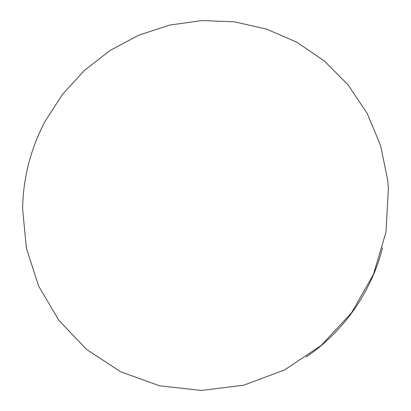 <?xml version="1.0" encoding="UTF-8"?>
<svg xmlns="http://www.w3.org/2000/svg" width="411" height="411" viewBox="0 0 411 411"><rect width="100%" height="100%" fill="white"/><g stroke="black" fill="none" stroke-linecap="round" stroke-linejoin="round"><path stroke-width="0.62" d="M306.216 356.964C343.658 331.59 371.58 291.656 382.559 247.771M22.61 208.958L26.407 248.306L38.603 286.035L58.901 320.354L86.623 349.489L120.685 371.78L159.576 385.795L201.375 390.45L243.862 385.158L284.628 369.921L321.238 345.394L351.462 312.905L373.471 274.332L385.986 231.989L388.39 188.413L387.671 179.931L380.555 145.422L367.151 113.39L348.138 84.938L324.361 60.982L296.793 42.21L266.482 29.078L234.496 21.84L201.904 20.55L169.712 25.081L138.867 35.156L110.246 50.373L84.635 70.224L62.729 94.088L45.128 121.286C30.62 148.7 23.108 177.922 22.61 208.958"/></g></svg>
